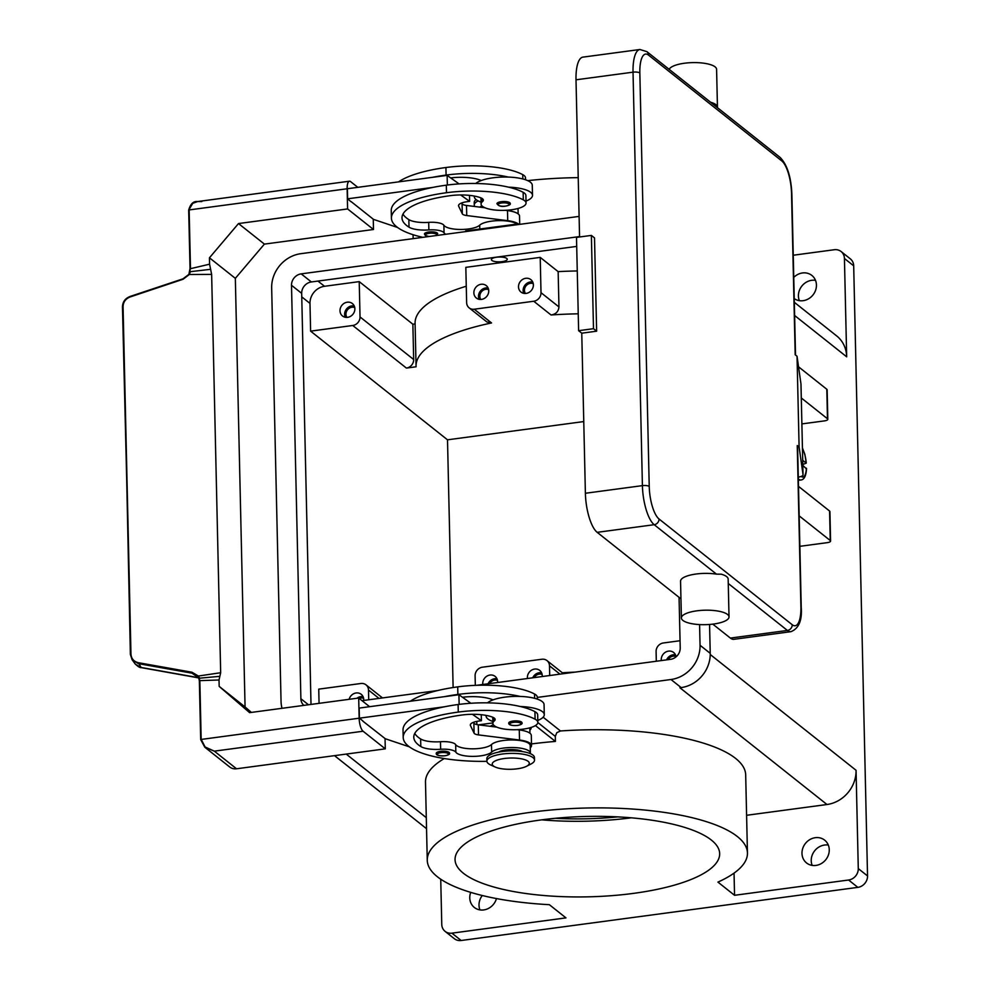 <?xml version="1.0" encoding="UTF-8"?>
<svg xmlns="http://www.w3.org/2000/svg" width="990" height="990" viewBox="0 0 990 990"><rect width="100%" height="100%" fill="white"/><g stroke="black" fill="none" stroke-linecap="round" stroke-linejoin="round"><path stroke-width="1.49" d="M576.7 246.399L311.367 281.952A10.593 9.479 -51.6 0 0 301.678 293.362L311.009 704.422M303.843 705.387A10.593 9.479 128.4 0 1 300.886 698.742L291.506 285.281A10.593 9.479 128.4 0 1 301.195 273.871L579.571 236.573M679.066 597.354L680.217 647.93A10.593 9.479 128.4 0 1 670.527 659.34L476.772 685.303M437.753 690.525L362.018 700.673M282.026 708.308A31.767 28.425 128.4 0 1 281.049 701.403L271.668 287.942A31.767 28.425 128.4 0 1 300.737 253.7L579.113 216.402M680.019 687.741A31.767 28.425 128.4 0 1 679.92 687.753L681.157 687.592A31.767 28.425 -51.6 0 0 710.226 653.351L709.57 624.467M699.584 624.591L700.054 645.27A31.767 28.425 128.4 0 1 670.985 679.511L537.285 697.418M515.233 224.965L515.221 224.297L515.951 224.866M465.647 231.611L465.634 230.93L515.221 224.297M476.772 721.401L476.834 724.569M478.554 724.841L492.859 722.935M578.234 177.643A160.133 48.634 178.7 0 0 527.744 180.638M531.506 743.935A160.133 48.634 -1.3 0 1 555.415 741.436L555.303 736.399L556.764 732.711L560.489 730.966A160.133 48.634 -1.3 0 1 745.68 774.861L747.45 853.021A160.133 48.634 178.7 0 0 635.432 809.251A160.133 48.634 178.7 0 0 456.774 831.192A160.133 48.634 178.7 0 0 427.259 860.285A160.133 48.634 178.7 0 0 549.351 904.687L565.958 917.879L451.91 933.162A10.593 9.479 128.4 0 1 445.092 931.367A10.593 9.479 128.4 0 1 444.832 931.145A10.593 9.479 128.4 0 1 441.763 924.4L440.736 879.207M454.076 938.483A10.593 9.479 -51.6 0 0 454.348 938.706A10.593 9.479 -51.6 0 0 461.154 940.5L451.91 933.162M746.596 815.29L826.984 804.511A31.767 28.425 128.4 0 0 856.053 770.282L858.28 868.601A10.593 9.479 128.4 0 1 855.546 876.125A10.593 9.479 128.4 0 1 848.591 880.011L857.847 887.362L461.154 940.5M848.591 880.011L734.543 895.294L717.936 882.102A160.133 48.634 178.7 0 0 747.45 853.021M541.109 819.93A132.338 40.194 -1.3 0 1 719.668 853.652A132.338 40.194 -1.3 0 1 633.6 893.364A132.338 40.194 -1.3 0 1 455.054 859.654A132.338 40.194 -1.3 0 1 541.109 819.93M541.74 819.844A132.338 40.194 178.7 0 0 631.261 817.814M427.259 860.285L425.49 782.125A160.133 48.634 -1.3 0 1 444.275 758.538M857.847 887.362A10.593 9.479 -51.6 0 0 864.79 883.464A10.593 9.479 -51.6 0 0 867.537 875.94L858.28 868.601M794.327 302.309L836.674 335.919A31.767 28.425 128.4 0 1 846.673 356.808L794.624 315.488M793.25 255.234L834.298 249.728A10.593 9.479 128.4 0 1 841.104 251.522A10.593 9.479 128.4 0 1 841.376 251.745A10.593 9.479 128.4 0 1 844.433 258.489L846.673 356.808M793.757 277.423A14.553 13.031 128.4 0 1 802.494 272.955A14.553 13.031 128.4 0 1 811.862 275.43A14.553 13.031 128.4 0 1 815.612 290.194A14.553 13.031 128.4 0 1 803.125 300.688A14.553 13.031 128.4 0 1 794.24 298.596M844.433 258.489L853.689 265.827A10.593 9.479 -51.6 0 0 850.62 259.095A10.593 9.479 -51.6 0 0 850.348 258.873A10.593 9.479 -51.6 0 0 850.076 258.662M815.5 280.331A14.553 13.031 -51.6 0 0 811.738 280.306A14.553 13.031 -51.6 0 0 799.363 300.663M583.766 421.567L447.505 439.82L310.613 331.143L309.981 303.41A15.877 14.207 128.4 0 1 324.522 286.283L359.221 281.63L412.867 324.225L415.095 323.928M319.065 703.346L318.743 689.139L360.88 683.496A7.945 7.103 -51.6 0 1 365.991 684.832L382.486 697.925M447.505 439.82L453.123 687.53M549.71 675.527L549.487 665.812A7.945 7.103 -51.6 0 0 546.987 660.59A7.945 7.103 -51.6 0 0 541.876 659.241L482.365 667.211A7.945 7.103 -51.6 0 0 475.101 675.774L475.324 685.352M482.811 684.486A7.945 7.103 128.4 0 1 490.013 675.044A7.945 7.103 128.4 0 1 495.124 676.393A7.945 7.103 128.4 0 1 497.586 682.506M527.447 678.509A7.945 7.103 128.4 0 1 534.637 669.067A7.945 7.103 128.4 0 1 539.748 670.403A7.945 7.103 128.4 0 1 542.211 676.529M496.98 678.781A7.945 7.103 -51.6 0 0 494.629 678.719A7.945 7.103 -51.6 0 0 488.082 683.781M541.617 672.804A7.945 7.103 -51.6 0 0 539.265 672.742A7.945 7.103 -51.6 0 0 532.707 677.804M368.713 699.769L368.49 690.055A7.945 7.103 -51.6 0 0 365.991 684.832M349.124 699.324A7.945 7.103 128.4 0 1 356.128 692.975A7.945 7.103 128.4 0 1 361.239 694.324A7.945 7.103 128.4 0 1 363.701 700.45M363.107 696.725A7.945 7.103 -51.6 0 0 360.756 696.651A7.945 7.103 -51.6 0 0 356.907 698.272M575.079 672.123A160.133 48.634 178.7 0 0 562.332 672.767M680.056 640.728L663.362 642.968A7.945 7.103 -51.6 0 0 656.098 651.531L656.308 661.246M555.353 818.297A124.406 37.781 178.7 0 0 617.587 816.886M310.613 331.143L352.762 325.487A7.945 7.103 -51.6 0 0 360.026 316.936L359.221 281.63M347.601 317.332A7.945 7.103 128.4 0 1 342.49 315.983A7.945 7.103 128.4 0 1 340.449 307.927A7.945 7.103 128.4 0 1 347.255 302.21A7.945 7.103 128.4 0 1 352.366 303.546A7.945 7.103 128.4 0 1 354.42 311.603A7.945 7.103 128.4 0 1 347.601 317.332M354.234 305.947A7.945 7.103 -51.6 0 0 351.883 305.873A7.945 7.103 -51.6 0 0 345.25 317.258M661.32 660.577A7.945 7.103 128.4 0 1 668.522 651.123A7.945 7.103 128.4 0 1 673.633 652.472A7.945 7.103 128.4 0 1 676.059 656.853M675.489 654.873A7.945 7.103 -51.6 0 0 673.138 654.798A7.945 7.103 -51.6 0 0 666.592 659.872M363.615 698.334A6.509 5.829 -51.6 0 0 360.781 698.012A6.509 5.829 -51.6 0 0 359.197 698.433M542.124 674.425A6.509 5.829 -51.6 0 0 539.29 674.103A6.509 5.829 -51.6 0 0 534.241 677.606M354.742 307.556A6.509 5.829 -51.6 0 0 351.92 307.234A6.509 5.829 -51.6 0 0 346.661 311.132A6.509 5.829 -51.6 0 0 346.933 317.394M497.487 680.402A6.509 5.829 -51.6 0 0 494.666 680.08A6.509 5.829 -51.6 0 0 489.617 683.583M675.997 656.481A6.509 5.829 -51.6 0 0 673.175 656.16A6.509 5.829 -51.6 0 0 668.126 659.662M469.136 307.865A7.945 7.103 128.4 0 1 466.637 302.643L465.832 267.349L540.218 257.388L541.01 292.681A7.945 7.103 128.4 0 1 533.746 301.245L474.247 309.214A7.945 7.103 128.4 0 1 469.136 307.865L486.857 321.936L491.547 322.95A160.133 48.634 178.7 0 0 445.562 337.058A160.133 48.634 178.7 0 0 416.048 366.139A160.133 48.634 178.7 0 0 416.085 366.783L406.407 368.082A7.945 7.103 -51.6 0 0 413.671 359.519L412.867 324.225M535.417 725.571L555.415 741.436M490.384 726.326A21.174 6.435 -1.3 0 1 493.329 724.73M531.086 727.452A21.174 6.435 -1.3 0 1 530.083 729.952L529.86 730.162M493.329 726.697A19.849 6.027 -1.3 0 1 494.765 726.066M734.048 873.118L734.543 895.294M815.933 865.421A14.553 13.031 128.4 0 1 806.565 862.958A14.553 13.031 128.4 0 1 802.816 848.183A14.553 13.031 128.4 0 1 815.302 837.688A14.553 13.031 128.4 0 1 824.67 840.151A14.553 13.031 128.4 0 1 828.432 854.927A14.553 13.031 128.4 0 1 815.933 865.421M828.308 845.064A14.553 13.031 -51.6 0 0 824.559 845.039A14.553 13.031 -51.6 0 0 812.171 865.396M496.473 898.574A14.553 13.031 128.4 0 1 483.714 909.934A14.553 13.031 128.4 0 1 474.346 907.471A14.553 13.031 128.4 0 1 470.708 892.374M482.279 895.517A14.553 13.031 -51.6 0 0 479.952 909.897M853.689 265.827L867.537 875.94M578.234 313.818A160.133 48.634 178.7 0 0 551.046 314.981C555.885 314.251 558.521 311.565 558.954 306.925L558.15 271.631A160.133 48.634 -1.3 0 1 577.257 270.963M416.048 366.139L415.082 323.285A160.133 48.634 -1.3 0 1 444.584 294.191A160.133 48.634 -1.3 0 1 466.265 286.234M481.486 299.401A7.945 7.103 128.4 0 1 476.376 298.052A7.945 7.103 128.4 0 1 474.321 289.996A7.945 7.103 128.4 0 1 481.14 284.266A7.945 7.103 128.4 0 1 486.251 285.615A7.945 7.103 128.4 0 1 488.293 293.671A7.945 7.103 128.4 0 1 481.486 299.401M526.111 293.411A7.945 7.103 128.4 0 1 521 292.075A7.945 7.103 128.4 0 1 518.958 284.019A7.945 7.103 128.4 0 1 525.764 278.289A7.945 7.103 128.4 0 1 530.875 279.638A7.945 7.103 128.4 0 1 532.929 287.694A7.945 7.103 128.4 0 1 526.111 293.411M488.12 288.016A7.945 7.103 -51.6 0 0 485.768 287.942A7.945 7.103 -51.6 0 0 479.135 299.327M532.744 282.039A7.945 7.103 -51.6 0 0 530.393 281.964A7.945 7.103 -51.6 0 0 523.76 293.349M540.218 257.388L558.15 271.631M533.251 283.647A6.509 5.829 -51.6 0 0 530.43 283.326A6.509 5.829 -51.6 0 0 525.17 287.211A6.509 5.829 -51.6 0 0 525.442 293.473M488.627 289.625A6.509 5.829 -51.6 0 0 485.793 289.303A6.509 5.829 -51.6 0 0 480.546 293.188A6.509 5.829 -51.6 0 0 480.818 299.45M491.387 259.615L491.387 259.615A7.945 2.413 -1.3 0 1 497.883 257.091A7.945 2.413 -1.3 0 1 506.769 258.44A7.945 2.413 -1.3 0 1 507.264 259.256L507.264 259.256A7.945 2.413 178.7 0 0 506.769 258.44A7.945 2.413 178.7 0 0 497.883 257.091A7.945 2.413 178.7 0 0 491.387 259.615A7.945 2.413 178.7 0 0 491.894 260.432A7.945 2.413 178.7 0 0 500.767 261.781A7.945 2.413 178.7 0 0 507.264 259.256L507.264 259.256M517.696 224.631A19.849 6.027 178.7 0 0 498.972 220.621A19.849 6.027 178.7 0 0 479.692 225.188A18.525 5.631 -1.3 0 1 460.932 229.47A18.525 5.631 -1.3 0 1 443.879 225.262A13.229 4.022 178.7 0 0 428.695 222.366A18.525 5.631 -1.3 0 1 408.845 219.619A74.114 22.51 -1.3 0 1 402.967 214.112M529.39 727.947A19.849 6.027 -1.3 0 1 529.848 729.172L529.935 733.244M537.322 699.126L537.273 697.17A22.498 6.831 178.7 0 0 534.526 694.002A62.605 19.02 178.7 0 0 457.714 686.874A84.695 25.728 178.7 0 0 410.33 701.229M530.331 753.638A19.849 6.027 178.7 0 0 530.38 753.118A19.849 6.027 178.7 0 0 513.562 747.549A19.849 6.027 178.7 0 0 491.659 752.103A18.525 5.631 -1.3 0 1 472.886 756.385A18.525 5.631 -1.3 0 1 455.833 752.177A13.229 4.022 178.7 0 0 440.649 749.282A18.525 5.631 -1.3 0 1 420.812 746.534A74.114 22.51 -1.3 0 1 413.783 737.265A74.114 22.51 -1.3 0 1 461.983 715.015A26.47 8.044 -1.3 0 1 492.575 717.168A13.229 4.022 -1.3 0 1 495.136 719.47A13.229 4.022 -1.3 0 1 494.295 720.93A22.498 6.831 178.7 0 0 492.859 723.405A22.498 6.831 178.7 0 0 495.619 726.573A22.498 6.831 178.7 0 0 520.988 729.395A22.498 6.831 178.7 0 0 537.842 722.378L537.681 714.817A22.498 6.831 178.7 0 0 534.922 711.649A62.605 19.02 178.7 0 0 520.319 706.514A29.118 8.848 -1.3 0 1 542.458 711.674A29.118 8.848 -1.3 0 1 544.29 714.669L544.067 704.583A29.118 8.848 178.7 0 0 542.223 701.588A29.118 8.848 178.7 0 0 520.096 696.428A62.605 19.02 178.7 0 0 457.875 694.435A84.695 25.728 178.7 0 0 444.374 696.675L458.914 694.72L462.466 697.257A26.47 8.044 -1.3 0 1 492.179 699.522A13.229 4.022 -1.3 0 1 492.995 699.893A29.118 8.848 178.7 0 0 487.513 702.851M492.995 699.893A29.118 8.848 -1.3 0 1 520.096 696.428M492.822 721.45A29.118 8.848 -1.3 0 1 487.909 718.975A29.118 8.848 -1.3 0 1 486.078 715.993A29.118 8.848 -1.3 0 1 486.127 715.411M544.29 714.669A29.118 8.848 -1.3 0 1 537.805 720.423M537.842 722.378A22.498 6.831 178.7 0 0 535.095 719.21A62.605 19.02 178.7 0 0 458.283 712.082A84.695 25.728 178.7 0 0 403.202 737.501A84.695 25.728 178.7 0 0 486.894 761.335M449.039 752.375A6.621 2.005 -1.3 0 1 449.46 753.056C450.128 754.133 448.618 755.048 444.931 755.791C438.941 756.063 436.046 755.246 436.231 753.353A6.621 2.005 -1.3 0 1 440.538 751.361A6.621 2.005 -1.3 0 1 449.039 752.375M521.557 722.057A6.621 2.005 -1.3 0 1 521.978 722.737C522.646 723.814 521.136 724.73 517.436 725.484C511.459 725.744 508.551 724.94 508.736 723.034A6.621 2.005 -1.3 0 1 513.043 721.054A6.621 2.005 -1.3 0 1 521.557 722.057M522.46 751.583A13.229 4.022 178.7 0 0 510.444 749.554A13.229 4.022 178.7 0 0 498.539 752.128M526.532 766.297L530.962 764.02A23.822 7.239 178.7 0 0 534.513 760.097L534.464 757.573A23.822 7.239 178.7 0 0 532.954 755.123A23.822 7.239 178.7 0 0 506.336 751.088A23.822 7.239 178.7 0 0 486.832 758.649L486.882 761.174A23.822 7.239 178.7 0 0 488.392 763.624A23.822 7.239 178.7 0 0 490.607 764.936L495.149 767.002A18.525 5.631 178.7 0 0 526.532 766.297A18.525 5.631 178.7 0 0 528.128 761.335A18.525 5.631 178.7 0 0 504.294 758.513A18.525 5.631 178.7 0 0 493.416 765.988A18.525 5.631 178.7 0 0 495.149 767.002M534.513 760.097A23.822 7.239 178.7 0 0 533.016 757.647A23.822 7.239 178.7 0 0 506.385 753.6A23.822 7.239 178.7 0 0 486.882 761.174M520.319 706.514A62.605 19.02 178.7 0 0 458.11 704.521A84.695 25.728 178.7 0 0 444.597 706.761A84.695 25.728 178.7 0 0 403.029 729.939L403.202 737.501M530.38 753.118L530.219 745.557A19.849 6.027 178.7 0 0 513.389 739.988A19.849 6.027 178.7 0 0 491.486 744.542A18.525 5.631 -1.3 0 1 472.725 748.824A18.525 5.631 -1.3 0 1 455.66 744.616A13.229 4.022 178.7 0 0 440.476 741.72A18.525 5.631 -1.3 0 1 420.639 738.973A74.114 22.51 -1.3 0 1 414.761 733.454M472.44 714.31L481.4 720.708L478.925 721.042A13.229 4.022 178.7 0 0 470.312 725.014A13.229 4.022 178.7 0 0 470.448 725.559L474.099 733.157A7.945 2.413 178.7 0 0 478.517 734.902L519.515 740.025A21.174 6.435 -1.3 0 1 531.531 745.532A21.174 6.435 -1.3 0 1 530.269 747.797M481.264 714.718L481.4 720.708M470.856 703.259L462.466 697.257M458.914 694.72L459.137 704.385M496.77 727.118L478.294 724.816A7.945 2.413 -1.3 0 1 473.864 723.071L473.492 722.304M531.531 745.532L531.308 735.446A21.174 6.435 178.7 0 0 519.28 729.939L517.126 729.667M444.374 696.675L359.172 708.085L359.395 718.171L444.597 706.761M362.847 720.906L359.395 718.171M409.365 746.831L385.296 738.738L362.847 721.141M445.723 234.271A18.525 5.631 -1.3 0 1 444.052 232.823A13.229 4.022 178.7 0 0 428.868 229.928A18.525 5.631 -1.3 0 1 409.019 227.18A74.114 22.51 -1.3 0 1 402.002 217.911A74.114 22.51 -1.3 0 1 450.19 195.674A26.47 8.044 -1.3 0 1 480.793 197.827A13.229 4.022 -1.3 0 1 483.355 200.116A13.229 4.022 -1.3 0 1 482.514 201.576A22.498 6.831 178.7 0 0 481.078 204.051A22.498 6.831 178.7 0 0 483.825 207.219A22.498 6.831 178.7 0 0 509.207 210.041A22.498 6.831 178.7 0 0 526.061 203.024A22.498 6.831 178.7 0 0 523.314 199.856A62.605 19.02 178.7 0 0 446.49 192.728A84.695 25.728 178.7 0 0 391.421 218.147A84.695 25.728 178.7 0 0 422.866 237.34M428.967 236.523L425.329 235.484L424.45 233.999A6.621 2.005 -1.3 0 1 428.744 232.019A6.621 2.005 -1.3 0 1 437.258 233.021A6.621 2.005 -1.3 0 1 437.679 233.702L436.367 235.533M509.763 202.703A6.621 2.005 -1.3 0 1 510.184 203.383C510.889 204.41 509.38 205.326 505.655 206.13C501.373 206.922 498.477 206.118 496.955 203.692A6.621 2.005 -1.3 0 1 501.262 201.7A6.621 2.005 -1.3 0 1 509.763 202.703M526.061 203.024L525.888 195.463A22.498 6.831 178.7 0 0 523.141 192.295A62.605 19.02 178.7 0 0 508.538 187.16A62.605 19.02 178.7 0 0 446.329 185.167A84.695 25.728 178.7 0 0 432.816 187.407A84.695 25.728 178.7 0 0 391.248 210.585L391.421 218.147M474.334 196.057A29.118 8.848 178.7 0 0 474.297 196.639A29.118 8.848 178.7 0 0 476.128 199.633A29.118 8.848 178.7 0 0 481.029 202.096M526.024 201.081A29.118 8.848 178.7 0 0 532.509 195.315A29.118 8.848 178.7 0 0 530.677 192.32A29.118 8.848 178.7 0 0 508.538 187.16M475.732 183.496A29.118 8.848 -1.3 0 1 481.202 180.539A29.118 8.848 -1.3 0 1 508.303 177.074A29.118 8.848 -1.3 0 1 530.442 182.234A29.118 8.848 -1.3 0 1 532.274 185.229L532.509 195.315M525.529 179.772L525.492 177.816A22.498 6.831 178.7 0 0 522.745 174.648A62.605 19.02 178.7 0 0 445.921 167.52A84.695 25.728 178.7 0 0 398.549 181.888M518.154 213.889L518.03 208.556A19.849 6.027 178.7 0 0 518.03 208.482M481.957 205.871A19.849 6.027 178.7 0 0 479.791 207.12M478.17 200.908A23.822 7.239 178.7 0 0 474.26 205.017A23.822 7.239 178.7 0 0 474.816 206.502M476.079 199.584A23.822 7.239 178.7 0 0 474.21 202.492L474.26 205.017M508.303 177.074A62.605 19.02 178.7 0 0 446.094 175.082A84.695 25.728 178.7 0 0 432.593 177.321L447.134 175.379L450.673 177.903A26.47 8.044 -1.3 0 1 480.397 180.168A13.229 4.022 -1.3 0 1 481.202 180.539M397.572 227.477L373.515 219.384L351.066 201.552M432.816 187.407L347.614 198.817L351.066 201.787M447.356 185.031L447.134 175.379M518.933 224.47A21.174 6.435 178.7 0 0 507.721 220.671L466.736 215.548A7.945 2.413 -1.3 0 1 462.305 213.803L458.667 206.205A13.229 4.022 -1.3 0 1 458.531 205.66A13.229 4.022 -1.3 0 1 467.132 201.688L469.619 201.354L460.647 194.956M469.619 201.354L469.483 195.364M450.673 177.903L459.075 183.905M461.711 202.95L462.082 203.717A7.945 2.413 178.7 0 0 466.513 205.462L484.989 207.776M505.346 210.313L507.499 210.585A21.174 6.435 -1.3 0 1 519.527 216.092L519.713 224.359M347.614 198.817L347.391 188.731L432.593 177.321M347.144 188.768L347.589 208.94L238.503 223.554L209.447 257.796L209.583 264.181L190.451 268.698A11.323 10.135 -51.6 0 0 190.464 267.746L189.152 209.929L347.144 188.768A10.593 3.465 -97.6 0 1 348.059 182.494A10.593 3.465 -97.6 0 1 349.433 181.207A10.593 3.465 -97.6 0 1 350.608 181.628L357.811 187.345M251.398 712.416L245.062 706.947L235.335 278.351L264.404 244.109L373.49 229.494L347.589 208.94M373.49 229.494L373.255 219.186M192.493 203.507L188.719 210.078L192.778 203.297L197.715 201.539L201.849 201.552M264.404 244.109L238.503 223.554M235.335 278.351L209.447 257.796M385.048 738.528L385.283 748.848L236.523 768.785L214.323 751.15L205.116 747.005L201.168 739.369L199.856 681.553A11.323 10.135 -51.6 0 0 199.794 680.625L219.025 679.994L219.842 676.331L199.584 678.187L198.421 676.021L191.961 672.235L138.377 662.706C133.836 661.592 131.361 658.758 130.965 654.18L123.069 306.603C123.267 301.987 125.606 298.77 130.086 296.975L183.039 279.267L189.313 274.515L211.637 274.391L209.583 264.181M229.445 766.767A10.593 9.479 -51.6 0 0 229.705 766.99A10.593 9.479 -51.6 0 0 236.523 768.785M200.735 739.518L199.374 681.776L200.685 739.592L204.806 747.215L214.323 751.15L363.082 731.226A10.593 3.465 -97.6 0 1 360.397 726.202A10.593 3.465 -97.6 0 1 359.147 718.208L358.689 698.037L249.604 712.652L219.174 686.379L219.025 679.994M385.283 748.848L363.082 731.226M369.592 706.687L358.689 698.037M245.062 706.947L219.174 686.379M219.842 676.331L220.671 672.73L211.637 274.391M220.671 672.73L198.421 676.021L199.361 680.984L199.584 678.187L199.04 678.843L196.465 675.192L197.963 676.677M190.464 267.746L189.313 274.515L190.365 271.681L210.61 269.305M189.87 271.371L189.969 268.847L188.867 274.403L182.977 278.834L129.975 296.493L124.505 300.564L122.475 306.801M183.039 279.267L188.867 274.403M197.666 677.655A5.297 1.262 -79.9 0 1 197.616 677.655A5.297 1.262 -79.9 0 1 197.381 677.482L141.125 667.47L135.432 664.278L132.14 659.773L138.352 663.634L191.936 673.163L191.961 672.235M198.705 677.828L191.936 673.163L196.465 675.192M123.069 306.603L130.371 654.452L132.14 659.773M199.126 679.041L199.856 681.553M799.165 515.864L830.251 540.528A5.297 1.609 -1.3 0 1 830.585 541.072A5.297 1.609 -1.3 0 1 827.145 542.668L799.858 546.319M801.294 397.968L827.479 418.758A5.297 1.609 -1.3 0 1 827.813 419.302L827.145 389.812A5.297 1.609 178.7 0 0 826.811 389.268L798.546 366.82M827.813 419.302A5.297 1.609 -1.3 0 1 824.373 420.899L801.888 423.906M830.585 541.072L829.917 511.582A5.297 1.609 178.7 0 0 829.583 511.038L798.497 486.362M806.33 468.777L802.828 465.374M802.717 460.325L806.256 463.134L802.803 464.471M802.445 448.668A15.877 5.185 82.4 0 1 806.256 463.134L804.882 454.385L802.432 447.987M800.972 384.132A7.945 2.413 178.7 0 0 800.984 384.046A7.945 2.413 178.7 0 0 800.972 383.959L797.037 356.227L795.193 354.754L791.53 193.409A5.297 1.609 -1.3 0 1 791.864 193.953L795.515 355.014M710.61 102.242A23.822 7.239 -1.3 0 1 717.453 107.13A23.822 7.239 -1.3 0 1 717.404 107.638M669.178 69.35A23.822 7.239 -1.3 0 1 684.449 63.236A23.822 7.239 -1.3 0 1 716.587 69.312L717.453 107.13M596.636 331.192L593.493 328.692L578.618 330.685L576.502 237.402L591.376 235.41L594.52 237.909L596.636 331.192L581.761 333.185L585.387 493.268L642.411 485.632A5.297 1.609 -1.3 0 1 646.47 485.595A5.297 1.609 -1.3 0 1 649.23 486.437L639.837 72.975A5.297 1.609 178.7 0 0 637.077 72.134A5.297 1.609 178.7 0 0 633.031 72.171L642.411 485.632A31.767 10.383 82.4 0 0 654.204 524.7A5.297 4.74 -51.6 0 0 659.043 518.995A26.47 8.65 -97.6 0 1 649.23 486.437M579.571 236.994L576.007 79.806A31.767 10.383 -97.6 0 1 582.887 57.135L639.911 49.5A31.767 10.383 82.4 0 0 633.031 72.171L576.007 79.806M578.618 330.685L581.761 333.185M593.493 328.692L591.376 235.41M681.392 617.983L680.551 581.167A23.822 7.239 -1.3 0 1 696.044 574.027A23.822 7.239 -1.3 0 1 716.488 574.15L721.24 574.175A23.822 7.239 -1.3 0 1 728.157 579.088L729.024 616.894A23.822 7.239 -1.3 0 1 713.53 624.047A23.822 7.239 -1.3 0 1 681.392 617.983A23.822 7.239 -1.3 0 1 696.873 610.83A23.822 7.239 -1.3 0 1 729.024 616.894M797.037 356.227L799.103 446.985L797.247 445.525A5.297 1.609 -1.3 0 1 797.581 446.057L801.244 607.414A5.297 1.609 178.7 0 0 800.91 606.87A26.47 8.65 -97.6 0 1 792.235 624.74L659.043 518.995M728.256 583.494L787.396 630.444A31.767 10.383 82.4 0 0 790.923 631.669L733.899 639.317A31.767 10.383 -97.6 0 1 730.373 638.08L712.812 624.146M680.947 598.851L597.18 532.335A31.767 10.383 -97.6 0 1 585.387 493.268M799.103 446.985L803.038 474.717A7.945 2.413 -1.3 0 1 803.038 474.804A7.945 2.413 -1.3 0 1 798.287 477.131M301.195 273.871L311.367 281.952M291.506 285.281L301.678 293.362M300.886 698.742L308.472 704.769M670.985 679.511L681.157 687.592M700.054 645.27L710.226 653.351M537.842 722.539L555.303 736.399M856.053 770.282L710.226 654.501M826.984 804.511L679.92 687.753M426.294 817.666L346.215 754.083M301.764 296.876L309.981 303.41M317.939 281.061L324.522 286.283M549.487 665.812L559.994 674.153M368.49 690.055L378.997 698.396M360.026 316.936L413.671 359.519M352.762 325.487L406.407 368.082M560.489 730.966L543.151 717.205M533.746 301.245L551.046 314.981M474.247 309.214L491.547 322.95M541.01 292.681L558.954 306.925M479.692 225.188L479.779 229.037M457.875 694.435L457.714 686.874M534.625 698.321L534.526 694.002M494.295 720.93L494.233 718.047M448.074 753.514A5.556 1.683 178.7 0 0 440.921 752.672A5.556 1.683 178.7 0 0 437.667 754.912A5.556 1.683 178.7 0 0 444.807 755.754A5.556 1.683 178.7 0 0 448.074 753.514M520.591 723.195A5.556 1.683 178.7 0 0 513.439 722.354A5.556 1.683 178.7 0 0 510.172 724.593A5.556 1.683 178.7 0 0 517.325 725.435A5.556 1.683 178.7 0 0 520.591 723.195M458.283 712.082L458.11 704.521M535.095 719.21L534.922 711.649M420.812 746.534L420.639 738.973M440.649 749.282L440.476 741.72M455.833 752.177L455.66 744.616M491.659 752.103L491.486 744.542M470.423 724.47L470.448 725.559M473.864 723.071L474.099 733.157M478.294 724.816L478.517 734.902M519.28 729.939L519.515 740.025M435.922 235.595A5.556 1.683 178.7 0 0 436.293 234.16A5.556 1.683 178.7 0 0 429.14 233.318A5.556 1.683 178.7 0 0 425.527 234.989A5.556 1.683 178.7 0 0 429.214 236.486M501.645 202.999A5.556 1.683 178.7 0 0 498.391 205.239A5.556 1.683 178.7 0 0 505.531 206.093A5.556 1.683 178.7 0 0 508.798 203.853A5.556 1.683 178.7 0 0 501.645 202.999M523.141 192.295L523.314 199.856M446.329 185.167L446.49 192.728M482.439 198.705L482.514 201.576M408.845 219.619L409.019 227.18M428.695 222.366L428.868 229.928M443.879 225.262L444.052 232.823M522.745 174.648L522.844 178.967M445.921 167.52L446.094 175.082M458.667 206.205L458.642 205.116M462.305 213.803L462.082 203.717M466.736 215.548L466.513 205.462M507.721 220.671L507.499 210.585M188.744 210.053L190.031 267.894M229.705 766.99L205.165 747.5L200.76 739.493L359.147 718.208M199.361 680.984A10.593 9.479 128.4 0 1 199.423 681.702M349.433 181.207L197.715 201.539C193.409 201.044 190.402 203.928 188.682 210.152L190.031 268.043A10.593 9.479 128.4 0 1 190.018 268.785M182.94 278.846L130.024 296.53C125.161 298.411 122.661 301.863 122.463 306.838L130.965 654.18M138.377 662.706L141.125 667.47A5.297 1.262 100.1 0 0 141.36 667.644A5.297 1.262 100.1 0 0 141.657 667.569M826.811 389.268L827.479 418.758M829.583 511.038L830.251 540.528M798.336 478.925A18.525 6.051 82.4 0 0 800.811 480.014L798.361 480.336M801.158 476.425A15.877 5.185 82.4 0 0 806.367 468.183M639.837 72.975A26.47 8.65 -97.6 0 1 648.524 55.106L781.704 160.85A5.297 4.74 -51.6 0 0 779.91 157.262M781.704 160.85A26.47 8.65 -97.6 0 1 791.53 193.409M648.524 55.106A5.297 4.74 -51.6 0 0 646.854 51.629L780.046 157.373C787.124 164.526 791.06 176.715 791.864 193.953M730.373 638.08L787.396 630.444A5.297 4.74 -51.6 0 0 792.235 624.74M597.18 532.335L654.204 524.7L716.488 574.15M797.247 445.525L800.91 606.87M803.038 474.717L800.972 383.959M454.348 938.706L445.092 931.367M850.348 258.873L841.104 251.522M426.554 828.717L334.521 755.655M546.987 660.59L563.471 673.683M413.065 234.717L413.164 238.64M492.859 723.405L492.723 717.23M481.078 204.051L480.942 197.876M198.743 677.915L141.36 667.644C139.936 667.866 137.783 666.518 134.888 663.597M130.358 654.415L132.128 659.773M806.541 468.48C806.12 475.893 804.214 479.729 800.811 480.014M646.854 51.629L639.911 49.5M801.244 607.414C802.209 620.495 798.769 628.588 790.923 631.669M800.984 384.046L803.038 474.804"/></g></svg>
